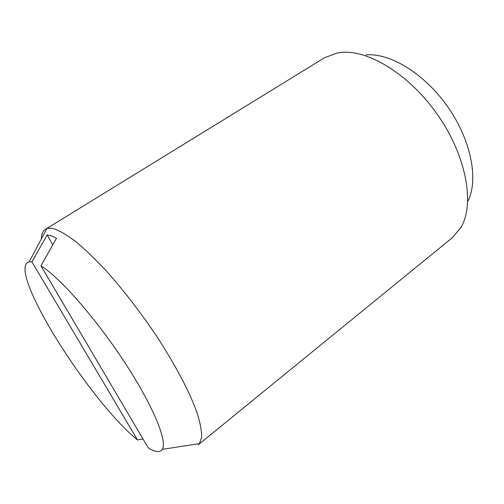 <?xml version="1.0" encoding="UTF-8"?>
<svg xmlns="http://www.w3.org/2000/svg" width="504" height="504" viewBox="0 0 504 504"><rect width="100%" height="100%" fill="white"/><g stroke="black" fill="none" stroke-linecap="round" stroke-linejoin="round"><path stroke-width="0.76" d="M142.985 438.959L137.491 439.954L31.947 261.872L47.124 234.94L51.402 235.948L56.498 238.203L40.988 265.873L148.252 447.886C155.345 452.208 160.033 452.699 162.301 449.354L199.439 443.621L198.381 444.704L452.309 237.724L460.971 227.392C474.711 204.378 466.799 157.405 438.77 116.449C410.842 75.43 368.808 49.436 341.145 52.429L337.107 52.989L324.5 57.765L45.423 229.326C42.84 230.989 41.485 234.171 41.366 238.883M199.439 443.621L201.619 437.346C201.757 431.348 200.346 423.499 197.392 413.778C190.191 392.95 174.982 363.951 155.012 333.78C139.369 310.785 123.26 289.983 106.697 271.379C96.075 259.982 86.209 250.419 77.099 242.676C68.588 236.111 61.299 231.619 55.22 229.2C51.767 228.098 48.957 227.928 46.79 228.684L45.423 229.326M31.947 261.872L29.137 261.859C5.55 267.952 88.603 400.352 137.491 439.954M467.737 201.417C478.743 180.476 471.53 140.988 448.188 107.428C424.922 73.823 389.951 52.599 365.923 54.93M47.124 234.94L52.807 244.787M162.301 449.354C167.687 441.46 152.983 405.455 124.331 361.847C95.754 318.263 59.592 277.25 40.988 265.873M29.137 261.859L46.79 228.684"/></g></svg>

